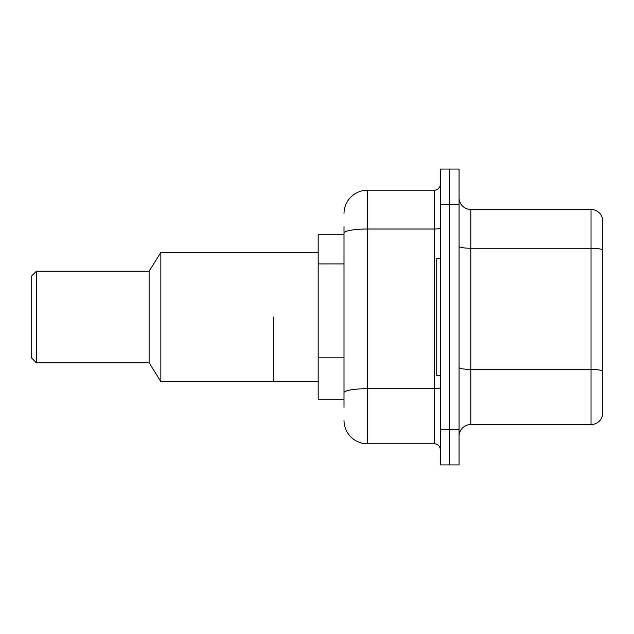 <?xml version="1.0" encoding="UTF-8"?>
<svg xmlns="http://www.w3.org/2000/svg" width="634" height="634" viewBox="0 0 634 634"><rect width="100%" height="100%" fill="white"/><g stroke="black" fill="none" stroke-linecap="round" stroke-linejoin="round"><path stroke-width="0.95" d="M344 234.818L318.173 234.818L318.173 399.182L344 399.182M344 407.4L344 226.6M440.281 429.709L440.281 464.936L449.672 464.936L449.672 429.709L449.672 464.936L459.064 464.936L459.064 429.709L449.672 429.709L449.672 204.291L449.672 429.709L440.281 429.709L440.281 204.291L449.672 204.291L449.672 169.064L449.672 204.291L459.064 204.291L459.064 429.709M459.064 204.291L459.064 169.064L440.281 169.064L440.281 204.291M344 213.682A23.482 23.482 0 0 1 367.482 190.2L367.482 443.8L434.409 443.8L434.409 190.2A5.872 5.872 0 0 0 440.281 184.328M367.482 190.2L434.409 190.2M440.281 449.672A5.872 5.872 0 0 0 434.409 443.8M367.482 443.8A23.482 23.482 0 0 1 344 420.318M459.064 436.287A11.737 11.737 0 0 1 470.8 424.542L591.031 424.542L591.031 209.458L470.8 209.458A11.737 11.737 0 0 1 459.064 197.713A11.737 11.737 0 0 0 470.8 209.458L470.8 424.542M602.3 217.906A11.737 11.737 0 0 0 591.031 209.458A11.737 11.737 0 0 1 602.3 217.906L602.3 416.094A11.737 11.737 0 0 1 591.031 424.542M602.3 249.891L602.3 370.898A11.737 2.037 180 0 0 591.031 369.424L470.8 369.424A11.737 2.037 0 0 1 459.064 367.387M440.281 258.3L436.755 258.3L436.755 375.7L440.281 375.7M273.563 317L273.563 381.573L273.563 317M318.173 252.427L160.846 252.427L160.846 381.573L318.173 381.573M160.846 252.427L149.109 271.209L149.109 362.791L160.846 381.573M149.109 271.209L36.4 271.209L36.4 362.791L149.109 362.791M36.4 271.209L31.7 275.909L31.7 358.091L36.4 362.791M344 263.918L318.173 263.918M344 357.845L318.173 357.845M440.281 387.659A5.872 1.022 0 0 1 434.409 388.682L367.482 388.682A23.482 4.081 180 0 0 344 392.763M344 233.082A23.482 4.081 180 0 1 367.482 229.009L434.409 229.009A5.872 1.022 0 0 0 440.281 227.986M602.3 249.733A11.737 2.037 180 0 0 591.031 248.266L470.8 248.266A11.737 2.037 0 0 1 459.064 246.222"/></g></svg>
